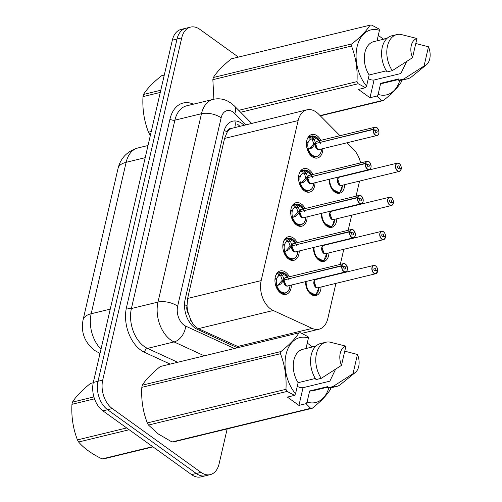 <?xml version="1.0" encoding="UTF-8"?>
<svg xmlns="http://www.w3.org/2000/svg" width="502" height="502" viewBox="0 0 502 502"><rect width="100%" height="100%" fill="white"/><g stroke="black" fill="none" stroke-linecap="round" stroke-linejoin="round"><path stroke-width="0.75" d="M318.864 278.384A11.377 7.461 -103.6 0 1 319.04 278.704M321.054 286.993A11.377 7.461 -103.6 0 1 316.009 295.534A11.377 7.461 -103.6 0 1 311.052 294.329A11.377 7.461 -103.6 0 1 305.611 281.603M326.739 244.279A11.377 7.461 -103.6 0 1 326.915 244.599M328.929 252.889A11.377 7.461 -103.6 0 1 323.884 261.429A11.377 7.461 -103.6 0 1 318.927 260.224A11.377 7.461 -103.6 0 1 313.486 247.499M334.614 210.175A11.377 7.461 -103.6 0 1 334.79 210.495M336.804 218.784A11.377 7.461 -103.6 0 1 331.753 227.324A11.377 7.461 -103.6 0 1 326.802 226.12A11.377 7.461 -103.6 0 1 321.355 213.394M342.483 176.07A11.377 7.461 -103.6 0 1 342.665 176.39M344.673 184.68A11.377 7.461 -103.6 0 1 339.628 193.22A11.377 7.461 -103.6 0 1 334.671 192.015A11.377 7.461 -103.6 0 1 329.23 179.289M291.38 285.054A12.098 7.938 -103.6 0 1 286.008 294.417A12.098 7.938 -103.6 0 1 280.737 293.137A12.098 7.938 -103.6 0 1 274.933 280.662A12.098 7.938 -103.6 0 1 280.304 270.904A12.098 7.938 -103.6 0 1 285.575 272.184A12.098 7.938 -103.6 0 1 289.372 276.765M299.255 250.95A12.098 7.938 -103.6 0 1 293.883 260.318A12.098 7.938 -103.6 0 1 288.612 259.032A12.098 7.938 -103.6 0 1 282.808 246.557A12.098 7.938 -103.6 0 1 288.173 236.8A12.098 7.938 -103.6 0 1 293.45 238.08A12.098 7.938 -103.6 0 1 297.24 242.661M307.13 216.845A12.098 7.938 -103.6 0 1 301.758 226.214A12.098 7.938 -103.6 0 1 296.481 224.927A12.098 7.938 -103.6 0 1 290.683 212.453A12.098 7.938 -103.6 0 1 296.048 202.695A12.098 7.938 -103.6 0 1 301.319 203.975A12.098 7.938 -103.6 0 1 305.116 208.556M314.999 182.741A12.098 7.938 -103.6 0 1 309.627 192.109A12.098 7.938 -103.6 0 1 304.356 190.823A12.098 7.938 -103.6 0 1 298.552 178.348A12.098 7.938 -103.6 0 1 303.923 168.59A12.098 7.938 -103.6 0 1 309.194 169.871A12.098 7.938 -103.6 0 1 312.991 174.451M322.874 148.636A12.098 7.938 -103.6 0 1 317.502 158.005A12.098 7.938 -103.6 0 1 312.231 156.724A12.098 7.938 -103.6 0 1 306.427 144.243A12.098 7.938 -103.6 0 1 311.798 134.486A12.098 7.938 -103.6 0 1 317.069 135.766A12.098 7.938 -103.6 0 1 320.866 140.347M339.998 135.703L318.575 114.092A21.329 13.993 76.4 0 0 316.235 112.078A21.329 13.993 76.4 0 0 306.942 109.819A21.329 13.993 76.4 0 0 298.119 120.58L261.172 280.618A21.329 13.993 76.4 0 0 273.232 310.5L312.188 328.396A21.329 13.993 76.4 0 0 319.008 329.205A21.329 13.993 76.4 0 0 327.837 318.444L335.932 283.385M188.482 313.769A21.329 13.993 -103.6 0 1 187.045 305.749L186.97 306.069A7.11 4.662 76.4 0 0 188.482 313.769L190.528 319.159C192.366 323.746 194.989 326.909 198.409 328.653L239.529 347.277M231.259 128.487A7.11 4.662 76.4 0 0 227.13 132.126L227.055 132.453A21.329 13.993 -103.6 0 1 231.259 128.487L306.942 109.819M82.56 322.855A19.195 12.594 76.4 0 0 82.648 330.554M227.055 132.453L224.57 138.426L187.622 298.464L187.045 305.749M360.605 162.899A21.329 13.993 76.4 0 0 353.521 149.351L347.007 142.781M361.346 171.86A21.329 13.993 76.4 0 0 361.371 171.489M338.078 274.086L338.166 273.703M340.312 264.403L343.801 249.281M345.947 239.981L346.041 239.598M348.187 230.299L351.676 215.176M353.822 205.876L353.91 205.494M356.056 196.194L359.551 181.071M227.168 428.915L219.098 463.867A21.329 13.993 -103.6 0 1 210.269 474.622A21.329 13.993 -103.6 0 1 200.976 472.363L112.297 408.578L107.604 409.714A21.329 13.993 -103.6 0 1 98.015 381.282L177.037 39.005A21.329 13.993 -103.6 0 1 185.865 28.244A21.329 13.993 -103.6 0 0 177.037 39.005L98.015 381.282A21.329 13.993 -103.6 0 0 107.604 409.714L196.282 473.505L107.604 409.714L102.916 410.856A21.329 13.993 -103.6 0 1 93.322 382.417L172.343 40.141A21.329 13.993 -103.6 0 1 181.172 29.386L190.553 27.108A21.329 13.993 -103.6 0 1 199.846 29.361L238.412 57.102M210.269 474.622L205.575 475.764A21.329 13.993 -103.6 0 1 196.282 473.505A21.329 13.993 -103.6 0 0 205.575 475.764L200.882 476.9A21.329 13.993 -103.6 0 1 191.595 474.641L102.916 410.856M243.916 125.117A21.329 13.993 76.4 0 0 241.92 123.448A21.329 13.993 76.4 0 0 232.627 121.189A21.329 13.993 76.4 0 0 223.804 131.951L185.144 299.387A21.329 13.993 76.4 0 0 197.211 329.274L237.484 347.773M112.297 408.578A21.329 13.993 -103.6 0 1 102.709 380.139L181.73 37.863A21.329 13.993 -103.6 0 1 190.553 27.108M237.747 124.458A21.329 13.993 -103.6 0 1 239.743 126.127M312.614 135.879A10.661 6.997 76.4 0 0 311.616 136.004A10.661 6.997 76.4 0 0 310.813 136.28L314.196 139.217L315.526 143.214L313.706 143.66L314.302 143.817M378.935 132.779A4.267 2.799 -103.6 0 1 377.077 135.484A4.267 2.799 -103.6 0 1 375.214 135.038A4.267 2.799 -103.6 0 1 373.262 129.51L315.494 143.528A4.267 2.799 76.4 0 0 317.446 149.05L315.494 143.528L312.263 147.607L307.764 149.489L311.604 155.294L316.662 156.724L319.586 154.817L321.01 152.169L321.587 148.95A10.398 6.821 -103.7 0 1 316.04 156.498A10.398 6.821 -103.7 0 1 308.322 149.314M373.262 129.51L373.463 129.547A4.123 2.705 76.4 0 0 375.352 134.887A4.123 2.705 76.4 0 0 378.853 133.243A4.123 2.705 76.4 0 0 376.996 127.746A4.123 2.705 76.4 0 0 373.532 129.234L373.337 129.19A4.267 2.799 -103.6 0 1 375.063 127.194L317.295 141.213A4.267 2.799 76.4 0 0 315.57 143.208L315.526 143.214M307.356 149.59L307.764 149.489A10.661 6.997 76.4 0 0 311.999 155.601A10.661 6.997 76.4 0 0 316.643 156.731A10.661 6.997 76.4 0 0 317.088 156.599M307.456 138.552A10.661 6.997 -103.6 0 1 309.345 136.751L311.692 135.998L319.573 140.66A10.398 6.821 -103.7 0 0 311.29 136.444M311.384 148.19L307.349 149.565M306.502 142.33L307.939 143.265A7.819 5.133 76.4 0 0 308.203 148.234L308.937 148.787M315.494 143.528A4.261 2.799 -103.7 0 0 317.446 149.05A4.267 2.799 76.4 0 0 319.303 149.502L377.077 135.484C379.581 134.09 379.55 131.48 376.977 127.652L375.063 127.194A4.267 2.799 -103.6 0 1 376.92 127.646M373.337 129.19L315.865 143.44M373.532 129.234L375.264 130.602A1.424 0.935 -103.6 0 1 375.841 129.936A1.424 0.935 -103.6 0 1 376.456 130.087A1.424 0.935 -103.6 0 1 377.14 131.549A1.424 0.935 -103.6 0 1 376.506 132.697A1.424 0.935 -103.6 0 1 375.891 132.547A1.424 0.935 -103.6 0 1 375.239 130.708L373.463 129.547M306.609 141.52L308.077 142.675L307.318 142.863M315.451 143.541L313.631 143.98L309.458 148.655M313.706 143.66L312.307 139.675L311.692 138.972L310.236 139.449A7.819 5.133 76.4 0 0 308.077 142.675M320.533 143.371L316.756 137.529L311.692 135.998M400.903 169.161L401.18 169.011A4.123 2.705 76.4 0 0 399.297 163.671A4.123 2.705 76.4 0 0 395.789 165.315A4.123 2.705 76.4 0 0 397.647 170.812A4.123 2.705 76.4 0 0 401.111 169.318L399.379 167.957L397.992 168.295M331.866 189.003A10.661 6.997 76.4 0 0 334.294 191.526A10.661 6.997 76.4 0 0 338.938 192.655A10.661 6.997 76.4 0 0 339.741 192.379L339.741 192.379M341.598 187.447L342.213 187.93A10.661 6.997 -103.6 0 1 340.161 191.638M401.217 169.061C401.462 166.695 400.816 164.869 399.272 163.577L397.358 163.119L339.59 177.137A4.267 2.799 76.4 0 0 337.827 179.289A4.267 2.799 76.4 0 0 339.741 184.974A4.267 2.799 76.4 0 0 341.605 185.426L399.372 171.408A4.267 2.799 -103.6 0 1 397.515 170.956A4.267 2.799 -103.6 0 1 395.469 166.564A4.267 2.799 -103.6 0 1 397.358 163.119A4.267 2.799 -103.6 0 1 399.222 163.57M399.379 167.957A1.424 0.935 -103.6 0 1 398.808 168.622A1.424 0.935 -103.6 0 1 398.186 168.471A1.424 0.935 -103.6 0 1 397.502 167.003A1.424 0.935 -103.6 0 1 398.136 165.861A1.424 0.935 -103.6 0 1 398.757 166.005A1.424 0.935 -103.6 0 1 399.404 167.85L397.917 168.208M341.918 186.813L342.395 187.12L341.674 187.296M339.747 184.974L337.827 179.289A4.261 2.799 -103.6 0 0 339.747 184.974M399.404 167.85L401.18 169.011A4.267 2.799 -103.6 0 0 401.23 168.703M401.111 169.318L401.098 169.419A4.267 2.799 -103.6 0 1 399.372 171.408L401.142 169.381M331.816 188.934L339.007 192.63L340.055 192.028L342.646 185.194M339.741 192.373L340.055 192.028A10.398 6.815 -103.6 0 1 332.832 189.342A10.398 6.815 -103.6 0 1 329.801 179.151M342.615 185.276A10.661 6.997 -103.6 0 1 342.395 187.12M304.739 169.983A10.661 6.997 76.4 0 0 303.741 170.109A10.661 6.997 76.4 0 0 302.938 170.385L306.327 173.322L307.651 177.319L305.831 177.758L306.427 177.921M371.06 166.884A4.267 2.799 -103.6 0 1 369.202 169.588A4.267 2.799 -103.6 0 1 367.345 169.136A4.267 2.799 -103.6 0 1 365.387 163.614L307.619 177.633A4.267 2.799 76.4 0 0 309.571 183.155L307.619 177.633L304.388 181.711L299.895 183.594L303.729 189.398L308.786 190.829L311.711 188.921L313.135 186.273L313.712 183.054A10.398 6.821 -103.7 0 1 308.165 190.603A10.398 6.821 -103.7 0 1 300.447 183.418M365.387 163.614L365.588 163.652A4.123 2.705 76.4 0 0 367.477 168.992A4.123 2.705 76.4 0 0 370.978 167.348A4.123 2.705 76.4 0 0 369.127 161.851A4.123 2.705 76.4 0 0 365.657 163.338L365.462 163.294A4.267 2.799 -103.6 0 1 367.188 161.299L309.42 175.317A4.267 2.799 76.4 0 0 307.695 177.313L307.651 177.319M299.487 183.694L299.895 183.594A10.661 6.997 76.4 0 0 304.124 189.706A10.661 6.997 76.4 0 0 308.768 190.835A10.661 6.997 76.4 0 0 309.213 190.704M299.581 172.657A10.661 6.997 -103.6 0 1 301.47 170.856L303.817 170.103L311.698 174.765A10.398 6.821 -103.7 0 0 303.421 170.548M303.515 182.295L299.474 183.669M298.634 176.434L300.07 177.369A7.819 5.133 76.4 0 0 300.334 182.339L301.062 182.891M307.619 177.633A4.261 2.799 -103.7 0 0 309.571 183.155A4.267 2.799 76.4 0 0 311.435 183.607L369.202 169.588C371.706 168.195 371.675 165.585 369.102 161.757L367.188 161.299A4.267 2.799 -103.6 0 1 369.045 161.751A4.267 2.799 -103.6 0 1 370.081 162.855M365.462 163.294L307.99 177.545M365.657 163.338L367.389 164.7A1.424 0.935 -103.6 0 1 367.966 164.041A1.424 0.935 -103.6 0 1 368.581 164.192A1.424 0.935 -103.6 0 1 369.265 165.654A1.424 0.935 -103.6 0 1 368.637 166.802A1.424 0.935 -103.6 0 1 368.016 166.651A1.424 0.935 -103.6 0 1 367.364 164.813L365.588 163.652M298.734 175.625L300.202 176.779L299.443 176.968M307.575 177.645L305.762 178.084L301.583 182.759M305.831 177.758L304.432 173.78L303.817 173.077L302.361 173.554A7.819 5.133 76.4 0 0 300.202 176.779M312.664 177.476L308.881 171.634L303.817 170.103M296.864 204.088A10.661 6.997 76.4 0 0 295.866 204.214A10.661 6.997 76.4 0 0 295.063 204.49L298.452 207.426L299.776 211.424L297.962 211.863L298.558 212.026M363.184 200.988A4.267 2.799 -103.6 0 1 361.327 203.693A4.267 2.799 -103.6 0 1 359.47 203.241A4.267 2.799 -103.6 0 1 357.518 197.719L299.744 211.737A4.267 2.799 76.4 0 0 301.702 217.259L299.744 211.737L296.513 215.816L292.02 217.699L295.854 223.503L300.911 224.934L303.835 223.026L305.26 220.378L305.843 217.159A10.398 6.821 -103.7 0 1 300.296 224.708A10.398 6.821 -103.7 0 1 292.572 217.523M357.518 197.719L357.713 197.757A4.123 2.705 76.4 0 0 359.601 203.097A4.123 2.705 76.4 0 0 363.103 201.453A4.123 2.705 76.4 0 0 361.252 195.956A4.123 2.705 76.4 0 0 357.788 197.443L357.593 197.399A4.267 2.799 -103.6 0 1 359.319 195.403L301.545 209.422A4.267 2.799 76.4 0 0 299.82 211.411L299.776 211.424M291.612 217.799L292.02 217.699A10.661 6.997 76.4 0 0 296.249 223.81A10.661 6.997 76.4 0 0 300.899 224.94A10.661 6.997 76.4 0 0 301.338 224.808M291.712 206.761A10.661 6.997 -103.6 0 1 293.601 204.96L295.942 204.207L303.829 208.87A10.398 6.821 -103.7 0 0 295.546 204.653M295.64 216.4L291.606 217.774M290.758 210.539L292.195 211.474A7.819 5.133 76.4 0 0 292.459 216.444L293.193 216.996M299.744 211.737A4.261 2.799 -103.7 0 0 301.702 217.259A4.267 2.799 76.4 0 0 303.559 217.711L361.327 203.693C363.837 202.3 363.799 199.689 361.227 195.862L359.319 195.403A4.267 2.799 -103.6 0 1 361.176 195.855M357.593 197.399L300.114 211.649M357.788 197.443L359.514 198.805A1.424 0.935 -103.6 0 1 360.091 198.146A1.424 0.935 -103.6 0 1 360.712 198.296A1.424 0.935 -103.6 0 1 361.39 199.758A1.424 0.935 -103.6 0 1 360.762 200.907A1.424 0.935 -103.6 0 1 360.141 200.756A1.424 0.935 -103.6 0 1 359.488 198.917L357.713 197.757M290.859 209.729L292.333 210.884L291.574 211.072M299.707 211.75L297.887 212.189L293.714 216.864M297.962 211.863L296.556 207.884L295.942 207.182L294.486 207.659A7.819 5.133 76.4 0 0 292.333 210.884M304.789 211.58L301.005 205.738L295.942 204.207M296.914 245.685L293.13 239.843L288.073 238.312L287.194 238.607L290.576 241.531L291.781 245.127L291.907 245.528L290.087 245.967L290.683 246.131M355.316 235.093A4.267 2.799 -103.6 0 1 353.452 237.797A4.267 2.799 -103.6 0 1 351.595 237.346A4.267 2.799 -103.6 0 1 349.643 231.824L291.875 245.842A4.267 2.799 76.4 0 0 293.827 251.364L291.875 245.842L288.637 249.921L284.145 251.803L287.979 257.608L293.042 259.038L295.967 257.131L297.391 254.483L297.968 251.264A10.398 6.821 -103.7 0 1 292.421 258.812A10.398 6.821 -103.7 0 1 284.703 251.627M349.643 231.824L349.838 231.861A4.123 2.705 76.4 0 0 351.726 237.201A4.123 2.705 76.4 0 0 355.234 235.557A4.123 2.705 76.4 0 0 353.377 230.06A4.123 2.705 76.4 0 0 349.913 231.547L349.718 231.504A4.267 2.799 -103.6 0 1 351.444 229.508L293.676 243.526A4.267 2.799 76.4 0 0 291.951 245.516L291.907 245.528M283.737 251.904L284.145 251.803A10.661 6.997 76.4 0 0 288.374 257.915A10.661 6.997 76.4 0 0 293.024 259.045A10.661 6.997 76.4 0 0 293.463 258.913M288.989 238.193A10.661 6.997 76.4 0 0 287.991 238.318A10.661 6.997 76.4 0 0 287.188 238.594L286.667 238.72L287.552 241.412L286.611 241.763A7.819 5.133 76.4 0 0 284.458 244.989L283.699 245.177M283.837 240.866A10.661 6.997 -103.6 0 1 285.726 239.065L286.667 238.72M287.765 250.504L283.73 251.878M282.883 244.643L284.32 245.578A7.819 5.133 76.4 0 0 284.584 250.548L285.318 251.1M291.875 245.842A4.261 2.799 -103.7 0 0 293.827 251.364A4.267 2.799 76.4 0 0 295.684 251.816L353.452 237.797C355.962 236.404 355.931 233.794 353.358 229.966L351.444 229.508A4.267 2.799 -103.6 0 1 353.301 229.96M349.718 231.504L292.246 245.754M349.913 231.547L351.645 232.909A1.424 0.935 -103.6 0 1 352.216 232.25A1.424 0.935 -103.6 0 1 352.837 232.401A1.424 0.935 -103.6 0 1 353.521 233.863A1.424 0.935 -103.6 0 1 352.887 235.011A1.424 0.935 -103.6 0 1 352.266 234.861A1.424 0.935 -103.6 0 1 351.62 233.022L349.838 231.861M282.99 243.834L284.458 244.989M291.831 245.848L290.012 246.294L285.839 250.969M290.087 245.967L288.681 241.989L288.066 241.286L287.552 241.412M289.039 279.79L285.262 273.948L280.198 272.417L279.319 272.712L282.701 275.636L283.906 279.231L284.032 279.633L282.212 280.072L282.808 280.235M347.44 269.197A4.267 2.799 -103.6 0 1 345.583 271.902A4.267 2.799 -103.6 0 1 343.719 271.45A4.267 2.799 -103.6 0 1 341.768 265.928L284 279.947A4.267 2.799 76.4 0 0 285.952 285.469L284 279.947L280.769 284.025L276.269 285.908L280.103 291.712L285.167 293.143L288.092 291.235L289.516 288.587L290.093 285.368A10.398 6.821 -103.7 0 1 284.546 292.917A10.398 6.821 -103.7 0 1 276.828 285.732M341.768 265.928L341.969 265.966A4.123 2.705 76.4 0 0 343.857 271.306A4.123 2.705 76.4 0 0 347.359 269.662A4.123 2.705 76.4 0 0 345.501 264.165A4.123 2.705 76.4 0 0 342.038 265.652L341.843 265.608A4.267 2.799 -103.6 0 1 343.569 263.613L285.801 277.631A4.267 2.799 76.4 0 0 284.076 279.62L284.032 279.633M275.862 286.008L276.269 285.908A10.661 6.997 76.4 0 0 280.505 292.02A10.661 6.997 76.4 0 0 285.149 293.149A10.661 6.997 76.4 0 0 285.594 293.017M281.12 272.297A10.661 6.997 76.4 0 0 280.122 272.423A10.661 6.997 76.4 0 0 279.313 272.699L278.792 272.824L279.677 275.516L278.735 275.868A7.819 5.133 76.4 0 0 276.583 279.093L275.824 279.281M275.962 274.97A10.661 6.997 -103.6 0 1 277.851 273.17L278.792 272.824M279.89 284.609L275.855 285.977M275.008 278.748L276.445 279.683A7.819 5.133 76.4 0 0 276.709 284.653L277.443 285.205M284 279.947A4.261 2.799 -103.7 0 0 285.952 285.469A4.267 2.799 76.4 0 0 287.809 285.92L345.583 271.902C348.087 270.509 348.055 267.899 345.483 264.071L343.569 263.613A4.267 2.799 -103.6 0 1 345.426 264.065A4.267 2.799 -103.6 0 1 346.462 265.169M341.843 265.608L284.37 279.859M342.038 265.652L343.77 267.014A1.424 0.935 -103.6 0 1 344.341 266.355A1.424 0.935 -103.6 0 1 344.962 266.506A1.424 0.935 -103.6 0 1 345.646 267.968A1.424 0.935 -103.6 0 1 345.012 269.116A1.424 0.935 -103.6 0 1 344.397 268.965A1.424 0.935 -103.6 0 1 343.744 267.127L341.969 265.966M275.115 277.939L276.583 279.093M283.956 279.953L282.137 280.398L277.964 285.073M282.212 280.072L280.813 276.094L280.198 275.391L279.677 275.516M393.035 203.266L393.311 203.115A4.123 2.705 76.4 0 0 391.422 197.775A4.123 2.705 76.4 0 0 387.921 199.419A4.123 2.705 76.4 0 0 389.772 204.916A4.123 2.705 76.4 0 0 393.235 203.423L391.51 202.061L390.117 202.4M323.991 223.108A10.661 6.997 76.4 0 0 326.419 225.63A10.661 6.997 76.4 0 0 331.069 226.76A10.661 6.997 76.4 0 0 331.872 226.484L331.872 226.484M333.73 221.551L334.338 222.035A10.661 6.997 -103.6 0 1 332.286 225.743M393.342 203.166C393.587 200.8 392.94 198.974 391.397 197.681L389.489 197.223L331.715 211.242A4.267 2.799 76.4 0 0 329.952 213.394A4.267 2.799 76.4 0 0 331.872 219.079A4.267 2.799 76.4 0 0 333.73 219.531L391.497 205.513A4.267 2.799 -103.6 0 1 389.64 205.061A4.267 2.799 -103.6 0 1 387.594 200.668A4.267 2.799 -103.6 0 1 389.489 197.223A4.267 2.799 -103.6 0 1 391.347 197.675M391.51 202.061A1.424 0.935 -103.6 0 1 390.932 202.726A1.424 0.935 -103.6 0 1 390.311 202.576A1.424 0.935 -103.6 0 1 389.634 201.107A1.424 0.935 -103.6 0 1 390.261 199.959A1.424 0.935 -103.6 0 1 390.882 200.11A1.424 0.935 -103.6 0 1 391.535 201.955L390.048 202.312M334.043 220.918L334.527 221.225L333.805 221.401M331.872 219.079L329.952 213.394A4.261 2.799 -103.6 0 0 331.872 219.079M391.535 201.955L393.311 203.115A4.267 2.799 -103.6 0 0 393.355 202.808M393.235 203.423L393.223 203.523A4.267 2.799 -103.6 0 1 391.497 205.513L393.267 203.486M323.947 223.039L331.132 226.735L332.186 226.132L334.771 219.299M331.866 226.477L332.186 226.132A10.398 6.815 -103.6 0 1 324.957 223.446A10.398 6.815 -103.6 0 1 321.926 213.256M334.74 219.38A10.661 6.997 -103.6 0 1 334.527 221.225M385.159 237.371L385.436 237.22A4.123 2.705 76.4 0 0 383.547 231.88A4.123 2.705 76.4 0 0 380.045 233.524A4.123 2.705 76.4 0 0 381.897 239.021A4.123 2.705 76.4 0 0 385.36 237.528L383.635 236.166L382.242 236.505M316.116 257.212A10.661 6.997 76.4 0 0 318.544 259.735A10.661 6.997 76.4 0 0 323.194 260.864A10.661 6.997 76.4 0 0 323.997 260.588L323.997 260.588M325.854 255.656L326.463 256.139A10.661 6.997 -103.6 0 1 324.411 259.848M385.473 237.27C385.718 234.905 385.065 233.079 383.528 231.786L381.614 231.328L323.846 245.346A4.267 2.799 76.4 0 0 322.077 247.499A4.267 2.799 76.4 0 0 323.997 253.184A4.267 2.799 76.4 0 0 325.854 253.635L383.622 239.617A4.267 2.799 -103.6 0 1 381.765 239.165A4.267 2.799 -103.6 0 1 379.719 234.773A4.267 2.799 -103.6 0 1 381.614 231.328A4.267 2.799 -103.6 0 1 383.472 231.78M383.635 236.166A1.424 0.935 -103.6 0 1 383.057 236.831A1.424 0.935 -103.6 0 1 382.436 236.68A1.424 0.935 -103.6 0 1 381.758 235.212A1.424 0.935 -103.6 0 1 382.386 234.064A1.424 0.935 -103.6 0 1 383.007 234.214A1.424 0.935 -103.6 0 1 383.66 236.059L382.173 236.417M326.174 255.022L326.651 255.33L325.93 255.505M323.997 253.184L322.077 247.499A4.261 2.799 -103.6 0 0 323.997 253.184M383.66 236.059L385.436 237.22A4.267 2.799 -103.6 0 0 385.486 236.913M385.36 237.528L385.348 237.628A4.267 2.799 -103.6 0 1 383.622 239.617L385.398 237.59M316.072 257.143L323.257 260.839L324.311 260.237L325.039 257.432L326.902 253.403M323.991 260.582L324.311 260.237A10.398 6.815 -103.6 0 1 317.088 257.551A10.398 6.815 -103.6 0 1 314.051 247.36M326.871 253.485A10.661 6.997 -103.6 0 1 326.651 255.33M377.284 271.475L377.56 271.325A4.123 2.705 76.4 0 0 375.672 265.985A4.123 2.705 76.4 0 0 372.17 267.629A4.123 2.705 76.4 0 0 374.028 273.126A4.123 2.705 76.4 0 0 377.491 271.632L375.76 270.271L374.366 270.609M308.241 291.317A10.661 6.997 76.4 0 0 310.675 293.839A10.661 6.997 76.4 0 0 315.319 294.969A10.661 6.997 76.4 0 0 316.122 294.693L316.122 294.693M317.979 289.761L318.588 290.244A10.661 6.997 -103.6 0 1 316.536 293.952M377.598 271.375C377.843 269.009 377.197 267.183 375.653 265.891L373.739 265.433L315.971 279.451A4.267 2.799 76.4 0 0 314.202 281.603A4.267 2.799 76.4 0 0 316.122 287.288A4.267 2.799 76.4 0 0 317.979 287.74L375.753 273.722A4.267 2.799 -103.6 0 1 373.89 273.27A4.267 2.799 -103.6 0 1 371.844 268.871A4.267 2.799 -103.6 0 1 373.739 265.433A4.267 2.799 -103.6 0 1 375.596 265.884M375.76 270.271A1.424 0.935 -103.6 0 1 375.182 270.936A1.424 0.935 -103.6 0 1 374.567 270.785A1.424 0.935 -103.6 0 1 373.883 269.317A1.424 0.935 -103.6 0 1 374.517 268.168A1.424 0.935 -103.6 0 1 375.132 268.319A1.424 0.935 -103.6 0 1 375.785 270.164L374.297 270.522M318.299 289.127L318.776 289.434L318.055 289.61M316.128 287.288L314.202 281.603A4.261 2.799 -103.6 0 0 316.122 287.288M375.785 270.164L377.56 271.325A4.267 2.799 -103.6 0 0 377.611 271.017M377.491 271.632L377.479 271.733A4.267 2.799 -103.6 0 1 375.753 273.722L377.523 271.695M308.197 291.248L315.388 294.944L316.436 294.341L317.164 291.536L319.027 287.508M316.122 294.687L316.436 294.341A10.398 6.815 -103.6 0 1 309.213 291.656A10.398 6.815 -103.6 0 1 306.182 281.465M318.996 287.59A10.661 6.997 -103.6 0 1 318.776 289.434M150.656 134.084L149.646 134.329L150.399 135.176M149.646 134.329A38.39 25.182 -103.6 0 1 148.479 132.221L151.24 131.549M160.27 92.431L142.995 96.622C142.292 109.053 144.118 120.919 148.479 132.221M142.995 96.622A38.39 25.182 -103.6 0 1 143.227 95.524A38.39 25.182 -103.6 0 1 143.497 94.445L160.772 90.253M164.273 75.093L161.518 75.764C153.01 82.579 147.004 88.804 143.497 94.445M153.028 446.899L103.788 458.847A38.39 25.182 -103.6 0 1 102.126 458.922L152.683 446.654M129.171 429.737L78.613 442.005C83.947 448.273 91.784 453.908 102.126 458.922M78.613 442.005A38.39 25.182 -103.6 0 1 77.446 439.896L126.686 427.955M94.514 398.826L71.955 404.305C71.259 416.729 73.085 428.595 77.446 439.896M71.955 404.305A38.39 25.182 -103.6 0 1 72.194 403.206A38.39 25.182 -103.6 0 1 72.464 402.121L93.905 396.919M93.246 382.769L90.485 383.44C81.977 390.255 75.971 396.486 72.464 402.121M238.714 110.327L356.991 81.631A38.39 25.182 -103.6 0 0 358.158 83.734L365.569 87.693L358.422 89.425L369.974 97.733L374.065 80.006L400.872 73.505L406.595 61.62M374.065 80.006A16.07 10.542 -103.6 0 1 368.317 78.557M356.991 81.631C357.694 69.201 355.862 57.335 351.5 46.033L212.854 79.674L213.89 99.22M212.854 79.674A38.39 25.182 -103.6 0 1 213.363 77.496L352.002 43.856C360.511 37.041 366.516 30.81 370.024 25.169A38.39 25.182 -103.6 0 1 371.693 25.1L379.11 29.053L379.456 30.321A33.414 21.919 -103.6 0 0 357.079 46.749A33.414 21.919 -103.6 0 0 366.573 86.099L369.139 74.999A21.329 13.993 -103.6 0 1 373.758 41.641L386.96 38.434M370.024 25.169L231.384 58.809C222.875 65.624 216.87 71.855 213.363 77.496M365.569 87.693L366.573 86.099M351.5 46.033A38.39 25.182 -103.6 0 1 352.002 43.856M369.139 74.999L386.371 70.82M396.887 34.563A22.747 14.922 -103.6 0 0 392.288 70.65L387.073 71.918A22.747 14.922 -103.6 0 1 391.673 35.83L396.887 34.563A22.747 14.922 -103.6 0 1 400.665 34.381L416.942 38.478L412.506 57.699A14.219 9.325 -103.6 0 1 416.942 38.478M392.288 70.65L412.506 57.699M377.021 40.844L379.456 30.321M358.158 83.734L240.627 112.253M320.069 115.598L381.664 100.651L377.121 95.995L378.119 94.407A33.414 21.919 -103.6 0 0 399.868 80.32M401.763 80.176A38.39 25.182 -103.6 0 1 401.355 81.895C397.898 87.486 391.893 93.711 383.333 100.576L320.332 115.862M383.333 100.576A38.39 25.182 -103.6 0 1 381.664 100.651M415.788 43.492L428.488 46.786A14.219 9.325 -103.6 0 1 426.399 64.777L411.69 76.724A22.747 14.922 -103.6 0 1 407.611 78.776L402.397 80.044A22.747 14.922 -103.6 0 1 398.619 80.226L398.933 78.877L380.685 83.307L378.119 94.407M398.801 79.454L383.817 83.087A21.329 13.993 -103.6 0 1 380.685 83.307M407.611 78.776A22.747 14.922 -103.6 0 1 403.834 78.958L398.619 80.226M426.399 64.777A14.219 9.325 -103.6 0 1 424.052 66.007L403.834 78.958M424.052 66.007L428.488 46.786M383.465 39.281L378.295 35.347M383.509 39.093L387.224 38.196M369.974 97.733L377.121 95.995M287.125 391.416L148.479 425.056A38.39 25.182 -103.6 0 1 147.312 422.948L285.958 389.307A38.39 25.182 -103.6 0 0 287.125 391.416L294.536 395.369L287.389 397.107L298.941 405.409L303.032 387.688L329.839 381.181L335.562 369.296M303.032 387.688A16.07 10.542 -103.6 0 1 297.284 386.239M148.479 425.056L158.312 433.979L171.991 441.967L310.631 408.327L306.082 403.677L307.086 402.089A33.414 21.919 -103.6 0 0 328.835 387.996M285.958 389.307C286.661 376.876 284.829 365.017 280.467 353.709L141.821 387.349C141.125 399.78 142.951 411.646 147.312 422.948M141.821 387.349A38.39 25.182 -103.6 0 1 142.33 385.172L280.969 351.532C289.478 344.717 295.483 338.492 298.991 332.851A38.39 25.182 -103.6 0 1 300.66 332.782L308.077 336.735L308.423 337.997A33.414 21.919 -103.6 0 0 286.046 354.425A33.414 21.919 -103.6 0 0 295.54 393.781L298.106 382.681A21.329 13.993 -103.6 0 1 302.725 349.317L315.927 346.116M298.991 332.851L160.345 366.491C151.842 373.306 145.837 379.531 142.33 385.172M294.536 395.369L295.54 393.781M280.467 353.709A38.39 25.182 -103.6 0 1 280.969 351.532M298.106 382.681L315.338 378.495M325.854 342.245A22.747 14.922 -103.6 0 0 321.255 378.332L316.04 379.594A22.747 14.922 -103.6 0 1 320.64 343.506L325.854 342.245A22.747 14.922 -103.6 0 1 329.632 342.063L345.909 346.16L341.473 365.381A14.219 9.325 -103.6 0 1 345.909 346.16M321.255 378.332L341.473 365.381M305.988 348.526L308.423 337.997M330.73 387.851A38.39 25.182 -103.6 0 1 330.322 389.577C326.865 395.162 320.86 401.393 312.3 408.258L173.654 441.898A38.39 25.182 -103.6 0 1 171.991 441.967M312.3 408.258A38.39 25.182 -103.6 0 1 310.631 408.327M344.755 351.168L357.455 354.462A14.219 9.325 -103.6 0 1 355.366 372.453L340.657 384.4A22.747 14.922 -103.6 0 1 336.578 386.458L331.364 387.72A22.747 14.922 -103.6 0 1 327.586 387.902L327.9 386.559L309.652 390.983L307.086 402.089M327.768 387.13L312.784 390.769A21.329 13.993 -103.6 0 1 309.652 390.983M336.578 386.458A22.747 14.922 -103.6 0 1 332.801 386.634L327.586 387.902M355.366 372.453A14.219 9.325 -103.6 0 1 353.019 373.689L332.801 386.634M353.019 373.689L357.455 354.462M312.432 346.964L307.262 343.023M312.476 346.775L316.191 345.872M298.941 405.409L306.082 403.677M189.649 322.441A21.329 14.288 -65.3 0 0 190.528 319.159M227.13 132.126A21.329 9.776 -167 0 0 224.243 130.319M234.823 127.32A21.329 10.893 -44.7 0 0 234.817 120.932M186.97 306.069A21.329 9.776 -167 0 0 184.516 304.501M224.57 138.426L298.119 120.58M237.364 346.549L312.188 328.396M198.409 328.653L273.232 310.5M187.622 298.464L261.172 280.618M100.011 353.446L94.414 350.314C84.499 342.232 80.728 332.054 83.1 319.78A24.88 11.408 13 0 1 91.176 313.744A28.438 18.656 76.4 0 0 101.002 349.141M98.963 352.962A24.88 16.673 -65.3 0 0 100.023 353.389M145.203 157.684L126.14 162.309A24.88 11.408 -167 0 0 118.064 168.339C120.7 157.929 127.313 151.14 137.912 147.964A28.438 18.656 76.4 0 0 126.14 162.309L91.176 313.744L110.245 309.119M93.322 382.417L102.709 380.139M172.343 40.141L181.73 37.863M191.595 474.641L200.976 472.363M245.829 124.653L234.779 113.502A14.219 9.325 76.4 0 0 233.217 112.159A14.219 9.325 76.4 0 0 221.137 117.826L177.645 306.201A14.219 9.325 76.4 0 0 184.046 325.158A14.219 9.325 76.4 0 0 185.69 326.124L234.428 348.513M204.301 355.824L174.068 341.931A28.438 18.656 -103.6 0 1 170.774 339.998A28.438 18.656 -103.6 0 1 157.986 302.085L201.471 113.709A28.438 18.656 -103.6 0 1 213.243 99.365L186.65 105.822A28.438 18.656 76.4 0 0 174.884 120.16L131.392 308.535A28.438 18.656 76.4 0 0 144.181 346.449A28.438 18.656 76.4 0 0 147.475 348.388L177.714 362.275M170.184 364.101L144.57 352.335A31.99 20.99 -103.6 0 1 126.479 307.506L169.965 119.137A3.552 1.631 -167 0 0 174.884 120.16L201.471 113.709A14.219 6.52 13 0 1 221.137 117.826M144.57 352.335A3.552 2.384 114.7 0 1 147.475 348.388L174.068 341.931A14.219 9.525 -65.3 0 0 185.69 326.124M169.965 119.137A31.99 20.99 -103.6 0 1 193.389 104.184M177.645 306.201A14.219 6.52 13 0 0 157.986 302.085L131.392 308.535A3.552 1.631 -167 0 1 126.479 307.506M234.779 113.502A14.219 7.26 -44.7 0 0 234.453 106.022L251.54 123.266M315.4 142.813A4.393 2.886 -103.7 0 1 317.76 141.1M319.78 149.389A4.393 2.886 -103.7 0 1 316.511 148.554A4.393 2.886 -103.7 0 1 315.143 143.942M377.002 127.709A4.267 2.799 -103.6 0 1 377.956 128.75M310.236 139.449L309.345 136.751M310.286 136.412L311.171 139.098M313.624 138.508L311.692 138.972M314.196 139.217L312.307 139.675M312.263 147.607L310.368 148.065M307.105 148.768L308.203 148.234M342.069 185.313A4.393 2.88 -103.6 0 1 337.589 182.006A4.393 2.88 -103.6 0 1 340.067 177.024M399.297 163.627A4.267 2.799 -103.6 0 1 400.251 164.675M341.674 176.271A10.398 6.815 -103.6 0 1 341.862 176.585L341.674 176.271M307.531 176.917A4.393 2.886 -103.7 0 1 309.891 175.204M311.911 183.494A4.393 2.886 -103.7 0 1 308.636 182.659A4.393 2.886 -103.7 0 1 307.268 178.047M302.361 173.554L301.47 170.856M302.417 170.517L303.302 173.203M305.749 172.606L303.817 173.077M306.327 173.322L304.432 173.78M304.388 181.711L302.493 182.17M299.236 182.872L300.334 182.339M299.656 211.022A4.393 2.886 -103.7 0 1 302.016 209.309M304.036 217.598A4.393 2.886 -103.7 0 1 300.761 216.764A4.393 2.886 -103.7 0 1 299.393 212.151M361.252 195.918A4.267 2.799 -103.6 0 1 362.212 196.96M294.486 207.659L293.601 204.96M294.542 204.621L295.427 207.307M297.874 206.711L295.942 207.182M298.452 207.426L296.556 207.884M296.513 215.816L294.624 216.274M291.361 216.977L292.459 216.444M291.781 245.127A4.393 2.886 -103.7 0 1 294.141 243.414M296.161 251.703A4.393 2.886 -103.7 0 1 292.886 250.868A4.393 2.886 -103.7 0 1 291.518 246.256M353.383 230.023A4.267 2.799 -103.6 0 1 354.337 231.064M287.671 238.757A10.398 6.821 -103.7 0 1 295.948 242.974L288.066 238.312M286.611 241.763L285.726 239.065M289.999 240.816L288.066 241.286M290.576 241.531L288.681 241.989M288.637 249.921L286.749 250.379M283.486 251.082L284.584 250.548M283.906 279.231A4.393 2.886 -103.7 0 1 286.265 277.518M288.286 285.807A4.393 2.886 -103.7 0 1 285.017 284.973A4.393 2.886 -103.7 0 1 283.649 280.361M279.796 272.862A10.398 6.821 -103.7 0 1 288.079 277.079L280.198 272.417M278.735 275.868L277.851 273.17M282.13 274.92L280.198 275.391M282.701 275.636L280.813 276.094M280.769 284.025L278.874 284.483M275.611 285.186L276.709 284.653M334.194 219.418A4.393 2.88 -103.6 0 1 329.714 216.111A4.393 2.88 -103.6 0 1 332.192 211.129M391.422 197.732A4.267 2.799 -103.6 0 1 392.382 198.779M333.799 210.376A10.398 6.815 -103.6 0 1 333.987 210.689L333.805 210.376M326.319 253.523A4.393 2.88 -103.6 0 1 321.845 250.216A4.393 2.88 -103.6 0 1 324.317 245.233M383.553 231.836A4.267 2.799 -103.6 0 1 384.507 232.884M325.923 244.48A10.398 6.815 -103.6 0 1 326.112 244.794L325.93 244.48M318.444 287.627A4.393 2.88 -103.6 0 1 313.97 284.32A4.393 2.88 -103.6 0 1 316.442 279.332M375.678 265.941A4.267 2.799 -103.6 0 1 376.632 266.989M318.055 278.585A10.398 6.815 -103.6 0 1 318.243 278.899L318.055 278.585M301.84 333.366L319.008 329.205M83.1 319.78L118.064 168.339M137.912 147.964L148.015 145.511M234.453 106.022L231.089 103.148L227.324 100.915C222.762 98.775 218.069 98.26 213.243 99.365M316.643 156.731L313.518 157.49M311.616 136.004L308.492 136.764M338.938 192.655L336.936 193.144M339.007 192.63L339.804 192.348M308.768 190.835L305.643 191.595M303.741 170.109L300.616 170.868M300.899 224.94L297.774 225.699M295.866 204.214L292.741 204.973M293.024 259.045L289.899 259.804M287.991 238.318L284.866 239.077M285.149 293.149L282.024 293.908M280.122 272.423L276.997 273.182M331.069 226.76L329.061 227.249M331.132 226.735L331.929 226.452M323.194 260.864L321.192 261.354M323.257 260.839L324.06 260.557M315.319 294.969L313.317 295.452M315.388 294.944L316.185 294.661"/></g></svg>
